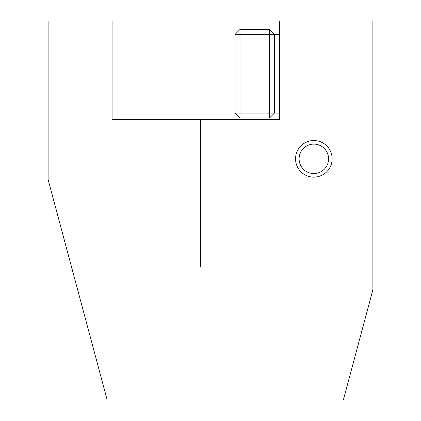 <?xml version="1.0" encoding="UTF-8"?>
<svg xmlns="http://www.w3.org/2000/svg" width="421" height="421" viewBox="0 0 421 421"><rect width="100%" height="100%" fill="white"/><g stroke="black" fill="none" stroke-linecap="round" stroke-linejoin="round"><path stroke-width="0.63" d="M71.565 267.088L107.166 399.95L343.362 399.95L372.885 289.764L372.885 21.05L279.391 21.05L279.391 119.464L200.659 119.464L200.659 267.088L71.565 267.088L48.115 179.572L48.115 21.05L112.086 21.05L112.086 119.464L200.659 119.464M240.023 29.417L269.551 29.417L274.471 34.338L274.471 113.07L269.551 113.07L269.551 34.338L240.023 34.338L240.023 113.07L269.551 113.07L269.551 117.991L240.023 117.991L240.023 113.07L235.102 113.07L235.102 34.338L240.023 34.338L240.023 29.417L235.102 34.338M269.551 29.417L269.551 34.338L279.391 34.338M279.391 113.07L274.471 113.07L269.551 117.991M240.023 117.991L235.102 113.07M313.834 177.125A18.292 18.292 0 0 1 297.994 149.687A18.292 18.292 0 0 1 329.68 149.687A18.292 18.292 0 0 1 313.834 177.125M299.105 158.833A14.73 14.73 0 0 0 321.202 171.589A14.73 14.73 0 0 0 321.202 146.076A14.73 14.73 0 0 0 299.105 158.833M372.885 267.088L200.659 267.088"/></g></svg>
